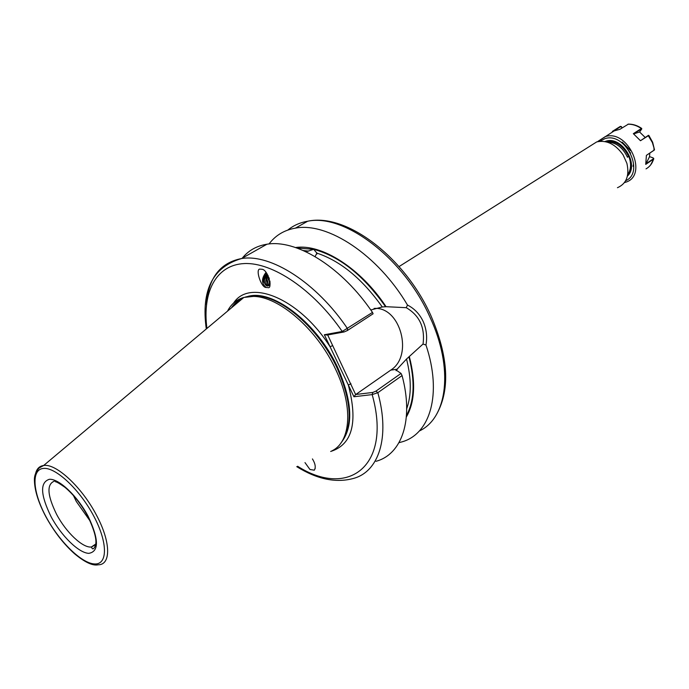 <?xml version="1.0" encoding="UTF-8"?>
<svg xmlns="http://www.w3.org/2000/svg" width="689" height="689" viewBox="0 0 689 689"><rect width="100%" height="100%" fill="white"/><g stroke="black" fill="none" stroke-linecap="round" stroke-linejoin="round"><path stroke-width="1.03" d="M617.447 187.709C626.465 183.739 629.617 175.609 626.895 163.319L623.132 154.939C615.484 144.165 606.682 139.815 596.734 141.891L590.137 146.051M304.986 462.603L309.947 469.476L314.296 470.191C315.975 467.461 315.355 463.706 312.436 458.926M266.548 287.546L267.84 287.554C272.827 289.828 268.486 270.071 262.078 269.27L260.33 269.158C254.758 267.857 261.079 288.019 266.178 287.451C261.381 283.618 261.32 278.589 266.006 272.362M90.233 521.177L76.29 501.463L73.413 495.486M605.82 141.745C615.423 140.375 623.02 145.284 628.618 156.463L627.455 157.23C622.735 147.308 615.949 142.261 607.095 142.08M627.688 174.782C631.098 169.709 631.469 163.56 628.799 156.343C623.08 144.983 615.372 140.108 605.7 141.71M630.581 153.079L624.045 144.535M269.037 243.966C275.505 235.328 284.299 230.057 295.426 228.137C327.49 221.798 377.994 254.904 407.5 305.063C414.373 308.543 419.584 313.986 423.141 321.401C426.465 328.946 427.404 336.826 425.966 345.025L423.046 344.035L406.536 359.021L396.476 369.864L395.96 370.596L396.898 370.579L401.032 373.447L402.066 375.583L377.839 392.696L372.172 394.599L353.939 396.752L324.347 334.751L342.235 331.469L372.491 312.41L373.102 313.779L347.308 330.582L344.121 331.952L327.266 335.035L324.347 334.751M227.516 311.152C231.125 304.116 236.568 299.543 243.846 297.441L253.44 296.408C279.019 296.494 316.966 329.273 335.336 368.761C353.578 406.2 351.028 441.968 331.874 450.882M269.864 285.237L266.6 285.857L263.784 282.18C263.439 278.744 264.516 275.936 267.013 273.757M267.315 274.239L264.473 279.725C264.171 282.964 265.015 285.039 266.996 285.952L267.091 285.978M268.254 275.944L266.583 279.923L268.219 285.952M267.823 286.004C265.058 283.325 265.093 279.76 267.926 275.307M269.227 278.33L269.442 285.496M269.011 285.711C267.444 283.489 267.41 280.724 268.891 277.4M270.071 284.092L269.924 281.06M266.255 272.68C263.792 275.359 262.965 278.528 263.784 282.18M305.95 251.752L313.719 249.349L316.845 253.096L315.106 256.609M370.803 309.972L382.266 306.975L386.064 306.7L406.234 307.682L407.5 305.063M242.261 258.16C248.436 250.512 256.661 245.87 266.936 244.225C295.348 239.204 338.928 265.11 369.493 308.129L372.491 312.41M248.781 296.537L248.815 296.081M409.387 356.79C415.863 382.162 414.856 402.212 406.364 416.957M425.966 345.025C442.39 393.875 430.237 434.156 401.79 441.925L399.009 442.674M402.066 375.583C414.02 420.144 401.79 454.404 375.996 461.311M295.555 247.532C321.53 243.544 360.562 268.099 386.064 306.7M327.688 334.957L355.636 394.513L372.792 392.446L375.961 391.111L401.032 373.447M356.006 394.349L390.749 370.122C413.762 355.825 400.421 306.2 374.058 308.431M423.046 344.035C425.147 327.576 419.541 315.459 406.234 307.682M297.596 466.255C348.023 498.517 392.342 466.341 372.172 394.599L372.792 392.446M353.939 396.752L355.636 394.513M344.121 331.952L342.235 331.469C313.392 289.518 272.56 262.199 244.319 263.56C215.976 264.869 202.178 292.205 206.924 328.438M330.668 451.467C352.303 444.689 358.185 422.521 348.307 384.962L350.985 383.807M233.597 303.057C249.582 278.063 299.715 298.552 330.065 346.739L332.753 345.568M264.524 277.77L266.281 274.386M266.876 285.909L266.178 283.885M628.618 156.463L627.343 156.963M630.357 168.116L630.84 165.782M611.453 141.615L608.456 142.055M609.446 141.305L608.516 141.495M633.036 166.273L633.492 164.077M630.504 150.529L622.167 142.106M608.723 141.443L608.043 142.046M609.248 141.331L608.576 142.055M609.825 141.314L609.248 142.098M610.282 141.719L610.015 142.184M611.134 141.736L610.85 142.322M621.538 126.681L620.384 126.363L612.357 131.418L619.911 129.299L628.411 124.115M618.093 143.777C616.259 142.098 608.559 141.452 611.203 141.236L620.513 144.535C630.745 153.94 633.372 163.663 628.402 173.697M653.654 158.281L653.611 159.064L645.722 164.387L649.529 156.696L649.805 153.139M654.119 150.228L646.403 155.352L645.722 164.387M646.403 155.352L654.507 149.866L652.638 142.244L648.831 135.406L640.477 140.728L648.452 135.328M645.128 137.404L639.59 131.969L641.743 129.007L633.337 133.675L640.477 140.728M633.337 133.675L641.33 128.542L641.743 128.895M622.184 127.861L620.78 126.561L614.312 130.634M633.932 133.83L639.59 131.969M645.886 163.844L653.456 158.737L653.026 157.833L649.538 156.653M51.046 516.621C40.401 494.797 39.833 482.352 49.35 479.294C58.961 478.51 77.513 496.054 88.226 516.466C98.966 539.306 99.147 551.596 88.778 553.353C78.675 552.966 61.295 535.87 51.046 516.621M95.737 544.052L91.387 547.006L92.3 548.659C93.291 549.305 94.359 548.186 95.504 545.3C97.037 540.03 94.496 530.401 87.865 516.405C81.173 504.176 73.508 494.461 64.878 487.261C59.418 483.445 56.36 481.663 55.706 481.904L55.137 480.888C46.49 483.523 46.955 494.642 56.55 514.252C65.955 532.227 82.723 548.16 91.387 547.006L95.642 544.646M287.881 230.04C293.428 225.475 300.016 222.538 307.647 221.238C344.156 213.297 403.771 258.013 429.833 316.854C454.042 368.46 447.428 418.042 419.317 430.995M245.224 297.097L250.004 295.908C275.092 290.646 317.681 324.278 337.472 367.073C352.639 401.704 353.741 427.077 340.779 443.199M232.271 307.156L237.171 301.67L243.329 297.881C238.411 299.887 234.441 303.212 231.452 307.845M245.706 296.993L249.788 296.037C274.868 290.775 317.465 324.416 337.248 367.22C352.234 401.325 353.509 426.517 341.064 442.803M232.581 306.906L240.616 299.241M242.64 298.156L243.415 297.803M246.214 296.899L255.679 295.882C281.069 295.96 318.662 328.403 336.852 367.513C351.579 400.912 353.087 425.862 341.365 442.372M35.819 472.68C37.103 468.417 39.721 466.022 43.657 465.497C56.076 463.197 82.12 487.356 96.572 515.372C110.946 542.131 111.11 565.032 98.131 564.791C92.757 565.996 84.911 562.336 74.601 553.801C63.612 543.966 54.009 531.572 45.801 516.612C38.601 502.944 34.82 491.136 34.45 481.18C34.062 476.202 35.664 471.776 39.247 467.891L43.657 465.497L243.846 297.441M45.948 516.638C32.641 492.015 31.031 469.243 43.553 468.408C55.861 467.176 80.019 489.879 93.937 516.44C108.044 543.001 107.717 565.032 94.41 563.946C81.302 563.24 59.082 541.27 45.948 516.638M396.476 369.864L396.649 370.613M406.536 359.021C411.454 378.743 411.514 395.305 406.708 408.723M408.939 356.859C415.191 381.361 414.373 400.903 406.476 415.493M251.941 296.382L251.985 295.857M249.246 296.494L249.289 296.003M303.229 250.512L308.672 251.141M316.845 253.096C340.469 260.933 362.276 278.899 382.266 306.975M296.933 248.014L313.719 249.349C339.565 256.265 363.534 275.411 385.616 306.786M206.433 304.865C208.293 278.167 220.015 262.724 241.589 258.539C270.656 253.595 316.423 282.516 347.523 328.644L347.308 330.582M375.961 391.111L377.839 392.696C390.344 437.756 378.631 472.017 353.078 478.545C335.707 483.153 316.931 479.199 296.761 466.66M397.432 369.192L390.749 370.122M597.897 141.383L605.278 136.62C628.402 128.843 648.943 175.798 625.457 182.275L624.449 182.602M625.655 180.733C645.317 172.353 625.448 131.651 604.968 138.644L599.852 141.288M620.78 126.561L619.747 126.767M604.882 141.546L606.001 141.176C621.84 135.69 639.831 164.964 627.438 176.031M646.024 168.874C649.718 166.807 652.25 163.534 653.611 159.064L653.456 158.737M654.007 150.323L653.964 147.92L652.371 142.545L648.134 135.44M641.442 128.998L641.33 128.542C636.946 125.553 632.485 124.106 627.955 124.209M314.296 470.191L315.209 468.408M399.06 266.574L596.734 141.891M295.426 228.137L307.647 221.238C346.662 212.574 404.968 257.677 430.858 315.536M253.44 296.408L255.679 295.882L250.004 295.908M266.936 244.225L241.589 258.539C212.712 266.884 200.947 290.362 206.287 328.972M430.952 315.743C448.35 356.402 450.33 389.07 436.912 413.736M316.552 252.432L316.914 254.034M614.821 130.488L597.682 141.641M641.709 128.421C637.325 125.432 632.803 123.994 628.153 124.123M653.792 158.901L650.562 165.05"/></g></svg>
